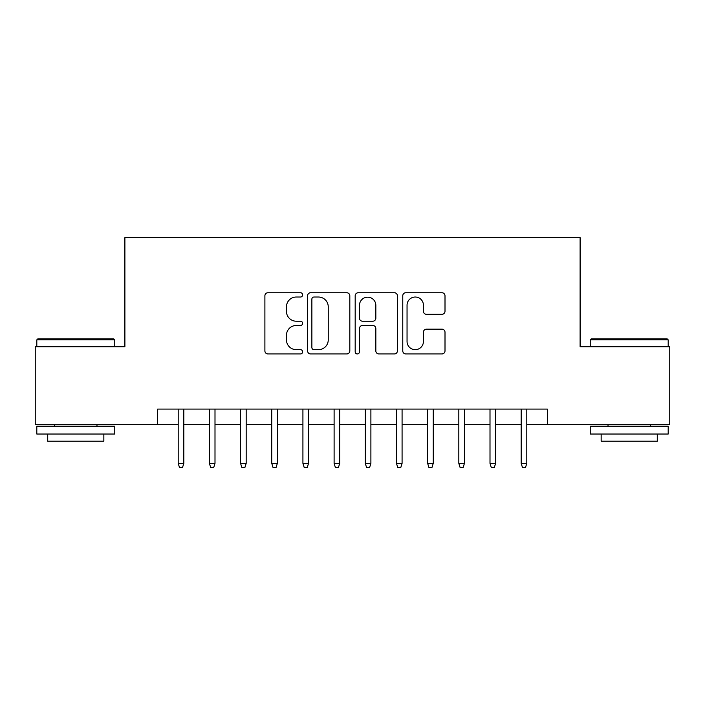 <?xml version="1.0" encoding="UTF-8"?>
<svg xmlns="http://www.w3.org/2000/svg" width="705" height="705" viewBox="0 0 705 705"><rect width="100%" height="100%" fill="white"/><g stroke="black" fill="none" stroke-linecap="round" stroke-linejoin="round"><path stroke-width="1.06" d="M302.612 294.884A2.141 2.141 0 0 0 300.471 292.742L267.953 292.742A3.058 3.058 0 0 0 264.895 295.8L264.895 350.887A3.058 3.058 0 0 0 267.953 353.954L300.471 353.954A2.141 2.141 0 0 0 302.612 351.813A2.141 2.141 0 0 0 300.471 349.671L296.267 349.671A9.791 9.791 0 0 1 286.468 339.872L286.468 335.28A9.791 9.791 0 0 1 296.267 325.49L300.471 325.49A2.141 2.141 0 0 0 302.612 323.348A2.141 2.141 0 0 0 300.471 321.207L296.267 321.207A9.791 9.791 0 0 1 286.468 311.407L286.468 306.825A9.791 9.791 0 0 1 296.267 297.025L300.471 297.025A2.141 2.141 0 0 0 302.612 294.884M441.938 314.315A3.058 3.058 0 0 0 445.005 311.257L445.005 295.8A3.058 3.058 0 0 0 441.938 292.742L405.824 292.742A3.058 3.058 0 0 0 402.767 295.8L402.767 350.887A3.058 3.058 0 0 0 405.824 353.954L441.938 353.954A3.058 3.058 0 0 0 445.005 350.887L445.005 332.222A3.058 3.058 0 0 0 441.938 329.164L426.49 329.164A3.058 3.058 0 0 0 423.423 332.222L423.423 341.484A8.187 8.187 0 0 1 415.236 349.671A8.187 8.187 0 0 1 407.049 341.484L407.049 305.212A8.187 8.187 0 0 1 415.236 297.025A8.187 8.187 0 0 1 423.423 305.212L423.423 311.257A3.058 3.058 0 0 0 426.49 314.315L441.938 314.315M157.629 424.683L35.25 424.683L35.25 346.728L124.891 346.728L124.891 237.603L580.109 237.603L580.109 346.728L669.75 346.728L669.75 424.683L547.371 424.683L547.371 409.094L157.629 409.094L157.629 424.683L178.206 424.683M349.821 295.8A3.058 3.058 0 0 0 346.763 292.742L310.649 292.742A3.058 3.058 0 0 0 307.591 295.8L307.591 350.887A3.058 3.058 0 0 0 310.649 353.954L346.763 353.954A3.058 3.058 0 0 0 349.821 350.887L349.821 295.8M358.237 292.742L394.351 292.742A3.058 3.058 0 0 1 397.408 295.8L397.408 350.887A3.058 3.058 0 0 1 394.351 353.954L378.893 353.954A3.058 3.058 0 0 1 375.836 350.887L375.836 328.548A3.058 3.058 0 0 0 372.778 325.49L362.52 325.49A3.058 3.058 0 0 0 359.462 328.548L359.462 351.813A2.141 2.141 0 0 1 357.32 353.954A2.141 2.141 0 0 1 355.179 351.813L355.179 295.8A3.058 3.058 0 0 1 358.237 292.742M183.82 424.683L209.385 424.683M214.999 424.683L240.564 424.683M246.177 424.683L271.742 424.683M277.356 424.683L302.921 424.683M308.534 424.683L334.108 424.683M339.713 424.683L365.287 424.683M370.892 424.683L396.466 424.683M402.079 424.683L427.644 424.683M433.258 424.683L458.823 424.683M464.436 424.683L490.001 424.683M495.615 424.683L521.18 424.683M526.794 424.683L547.371 424.683M314.016 297.025A2.141 2.141 0 0 0 311.874 299.167L311.874 347.521A2.141 2.141 0 0 0 314.016 349.671L318.449 349.671A9.791 9.791 0 0 0 328.248 339.872L328.248 306.825A9.791 9.791 0 0 0 318.449 297.025L314.016 297.025M375.836 305.371A8.187 8.187 0 0 0 367.649 297.184A8.187 8.187 0 0 0 359.462 305.371L359.462 318.149A3.058 3.058 0 0 0 362.52 321.207L372.778 321.207A3.058 3.058 0 0 0 375.836 318.149L375.836 305.371M178.206 463.344L179.458 467.397L182.569 467.397L183.82 463.344L178.206 463.344L178.206 409.094M183.82 463.344L183.82 409.094M37.744 338.938L113.822 338.938L114.756 339.872L36.81 339.872L37.744 338.938M75.787 434.033L36.81 434.033L36.81 426.243L114.756 426.243L114.756 434.033L75.787 434.033M103.847 434.033L103.847 441.207L47.72 441.207L47.72 434.033M591.178 338.938L667.256 338.938L668.19 339.872L590.244 339.872L591.178 338.938M629.212 434.033L590.244 434.033L590.244 426.243L668.19 426.243L668.19 434.033L629.212 434.033M657.28 434.033L657.28 441.207L601.154 441.207L601.154 434.033M209.385 463.344L210.636 467.397L213.756 467.397L214.999 463.344L209.385 463.344L209.385 409.094M214.999 463.344L214.999 409.094M240.564 463.344L241.815 467.397L244.935 467.397L246.177 463.344L240.564 463.344L240.564 409.094M246.177 463.344L246.177 409.094M271.742 463.344L272.994 467.397L276.113 467.397L277.356 463.344L271.742 463.344L271.742 409.094M277.356 463.344L277.356 409.094M302.921 463.344L304.172 467.397L307.292 467.397L308.534 463.344L302.921 463.344L302.921 409.094M308.534 463.344L308.534 409.094M334.108 463.344L335.351 467.397L338.47 467.397L339.713 463.344L334.108 463.344L334.108 409.094M339.713 463.344L339.713 409.094M365.287 463.344L366.529 467.397L369.649 467.397L370.892 463.344L365.287 463.344L365.287 409.094M370.892 463.344L370.892 409.094M396.466 463.344L397.708 467.397L400.828 467.397L402.079 463.344L396.466 463.344L396.466 409.094M402.079 463.344L402.079 409.094M427.644 463.344L428.887 467.397L432.006 467.397L433.258 463.344L427.644 463.344L427.644 409.094M433.258 463.344L433.258 409.094M458.823 463.344L460.065 467.397L463.185 467.397L464.436 463.344L458.823 463.344L458.823 409.094M464.436 463.344L464.436 409.094M490.001 463.344L491.244 467.397L494.364 467.397L495.615 463.344L490.001 463.344L490.001 409.094M495.615 463.344L495.615 409.094M521.18 463.344L522.431 467.397L525.542 467.397L526.794 463.344L521.18 463.344L521.18 409.094M526.794 463.344L526.794 409.094M36.81 346.728L36.81 339.872M54.585 426.243L54.585 424.683M96.982 426.243L96.982 424.683M114.756 346.728L114.756 339.872M590.244 346.728L590.244 339.872M608.018 426.243L608.018 424.683M650.415 426.243L650.415 424.683M668.19 346.728L668.19 339.872"/></g></svg>
